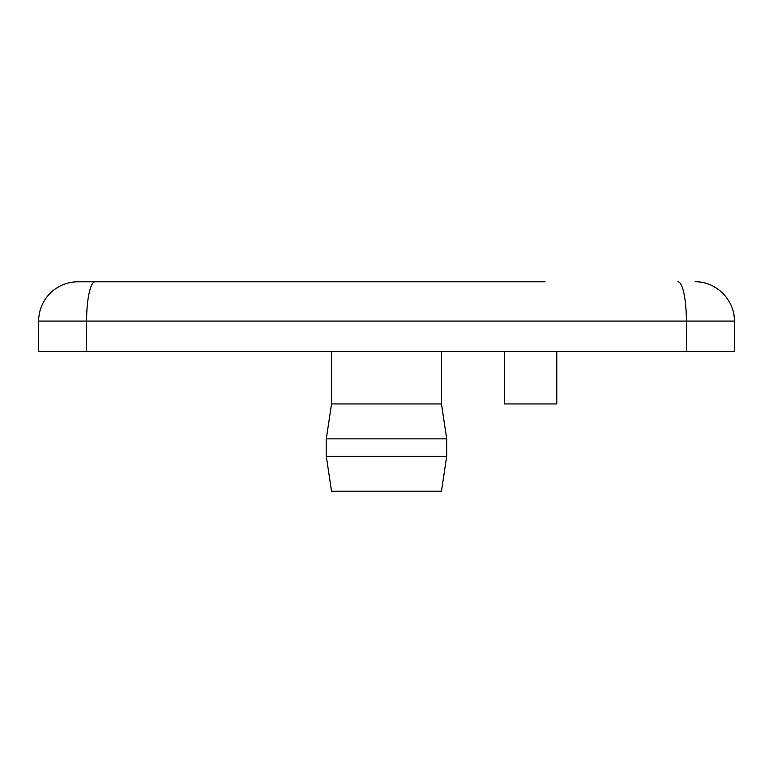 <?xml version="1.0" encoding="UTF-8"?>
<svg xmlns="http://www.w3.org/2000/svg" width="773" height="773" viewBox="0 0 773 773"><rect width="100%" height="100%" fill="white"/><g stroke="black" fill="none" stroke-linecap="round" stroke-linejoin="round"><path stroke-width="1.16" d="M38.65 321.066L734.35 321.066L734.35 351.599L38.65 351.599L38.65 321.066A39.259 39.259 0 0 1 77.909 281.797L227.967 281.797M545.033 281.797L78.653 281.797M504.44 351.599L504.44 403.95L556.792 403.95L556.792 351.599M331.53 351.599L331.53 403.95L441.47 403.95L441.47 351.599M331.53 403.95L326.303 438.851L446.697 438.851L441.47 403.95M446.697 456.302L441.47 491.203L331.53 491.203L326.303 456.302L446.697 456.302L446.697 438.851M326.303 456.302L326.303 438.851M86.605 351.599L86.605 321.066A39.259 8.435 -90 0 1 95.04 281.797M686.395 351.599L686.395 321.066A39.259 8.435 -90 0 0 677.96 281.797M734.35 321.066C734.891 300.088 716.069 281.256 695.091 281.797"/></g></svg>
